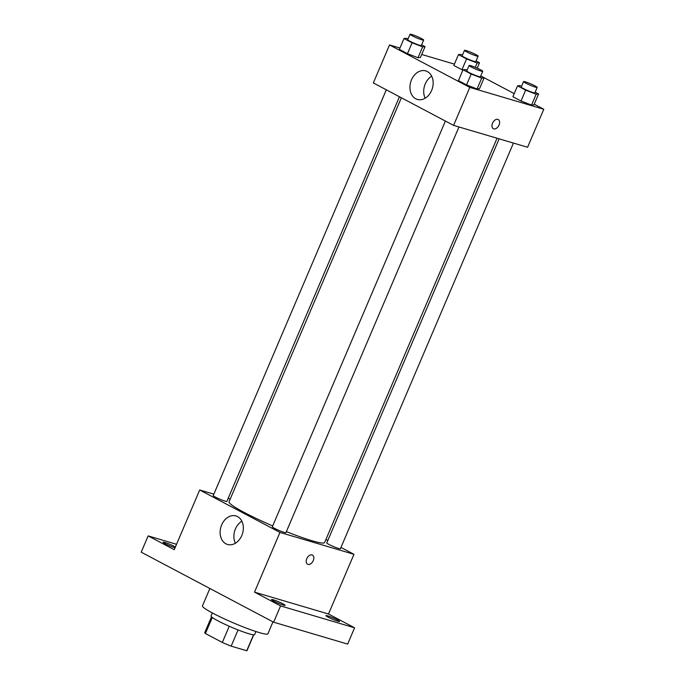 <?xml version="1.0" encoding="UTF-8"?>
<svg xmlns="http://www.w3.org/2000/svg" width="685" height="685" viewBox="0 0 685 685"><rect width="100%" height="100%" fill="white"/><g stroke="black" fill="none" stroke-linecap="round" stroke-linejoin="round"><path stroke-width="1.03" d="M229.244 626.244L222.325 642.462L205.431 633.531A22.956 2.26 23.1 0 1 204.789 632.546L211.502 616.8M253.536 634.807L246.737 650.75A22.956 2.26 23.1 0 0 247.02 650.562L253.741 634.815M246.737 650.75L231.162 646.143A22.956 2.26 23.1 0 1 222.325 642.462M238.072 629.935L231.162 646.143M255.959 631.544L254.666 634.575A23.718 2.338 -156.9 0 1 231.932 627.417A23.718 2.338 -156.9 0 1 211.031 615.961L212.324 612.938M212.29 617.45L205.431 633.531M209.867 588.483L202.443 605.882A35.577 3.502 23.1 0 0 222.608 618.058A35.577 3.502 23.1 0 0 259.247 632.572A35.577 3.502 23.1 0 0 267.886 633.796L272.981 621.852M340.967 547.435L353.965 554.311L328.5 614.008L354.59 627.803L347.646 644.088L273.64 622.203L141.204 552.178L148.148 535.901L176.542 544.292M325.914 539.472L327.824 540.482M337.405 619.916A7.415 0.728 -156.9 0 1 339.597 621.458A7.415 0.728 -156.9 0 1 335.385 620.379A7.415 0.728 -156.9 0 1 328.158 617.185A7.415 0.728 -156.9 0 1 325.966 615.644A7.415 0.728 -156.9 0 1 330.17 616.714A7.415 0.728 -156.9 0 1 337.405 619.916M282.939 603.81A7.415 0.728 -156.9 0 1 285.131 605.352A7.415 0.728 -156.9 0 1 280.918 604.273A7.415 0.728 -156.9 0 1 273.692 601.079A7.415 0.728 -156.9 0 1 271.5 599.538A7.415 0.728 -156.9 0 1 275.704 600.608A7.415 0.728 -156.9 0 1 282.939 603.81M328.5 614.008L254.503 592.131L280.585 605.917L273.64 622.203M354.59 627.803L280.585 605.917M353.965 554.311L279.959 532.425L254.503 592.131M279.959 532.425L199.703 489.989L174.238 549.687L148.148 535.901M241.796 535.524A14.873 11.294 106.5 0 1 227.514 544.464A14.873 11.294 106.5 0 1 220.904 527.005A14.873 11.294 106.5 0 1 235.948 515.942A14.873 11.294 106.5 0 1 241.796 535.524M175.035 547.82A7.415 0.728 -156.9 0 1 165.333 543.787A7.415 0.728 -156.9 0 1 163.141 542.246A7.415 0.728 -156.9 0 1 167.354 543.316A7.415 0.728 -156.9 0 1 174.581 546.519A7.415 0.728 -156.9 0 1 175.403 546.964M286.381 531.62A51.94 5.112 23.1 0 0 311.992 540.739A51.94 5.112 23.1 0 0 324.613 542.529L497.053 138.233M401.376 97.775L229.055 501.771A51.94 5.112 23.1 0 0 272.69 525.934M199.703 489.989L213.848 494.168M228.156 498.406L230.237 499.014M386.314 89.812L213.249 495.572A7.415 0.728 23.1 0 0 217.445 498.106A7.415 0.728 23.1 0 0 225.082 501.129A7.415 0.728 23.1 0 0 226.881 501.386L399.466 96.765M499.134 138.849L326.788 542.914A7.415 0.728 23.1 0 0 330.992 545.448A7.415 0.728 23.1 0 0 338.621 548.471A7.415 0.728 23.1 0 0 340.419 548.728L513.442 143.079M458.976 126.973L285.953 532.622A7.415 0.728 -156.9 0 1 278.855 530.387A7.415 0.728 -156.9 0 1 272.322 526.808L445.396 121.048M312.043 554.901A5.189 3.339 -62.1 0 1 312.446 555.064A5.189 3.339 -62.1 0 1 312.968 561.212A5.189 3.339 -62.1 0 1 307.599 564.235A5.189 3.339 -62.1 0 1 306.923 558.386A5.189 3.339 -62.1 0 1 312.043 554.901M312.446 555.064A5.189 3.339 -62.1 0 1 312.968 561.212A5.189 3.339 -62.1 0 1 307.591 564.235M235.357 543.248A14.873 11.294 106.5 0 1 241.865 521.234M534.223 104.214L543.796 109.266L527.587 147.258L453.581 125.381L373.325 82.936L389.525 44.953L399.937 48.027M480.75 75.932L514.221 93.631M420.419 57.497L417.996 57.728L407.472 53.67L399.364 49.38L407.472 53.67L417.996 57.728L420.419 57.497L425.051 46.64L422.628 46.871L412.096 42.812L403.987 38.523L406.41 38.3L408.029 38.917M533.957 104.839L531.543 105.07L521.011 101.012L512.902 96.722L521.011 101.012L531.543 105.07L533.957 104.839L538.59 93.982L536.167 94.213L525.643 90.155L517.526 85.865L519.949 85.634L521.568 86.259M421.712 54.466L454.403 64.133M543.796 109.266L469.79 87.389L389.525 44.953M462.897 70.144L453.83 65.486L462.897 70.144M479.491 88.733L477.068 88.964L466.545 84.906L458.436 80.616L466.545 84.906L477.068 88.964L479.491 88.733L484.124 77.876L481.701 78.107L471.169 74.049L463.06 69.759L465.483 69.536L467.101 70.153M469.79 87.389L453.581 125.381M431.618 90.489A14.873 11.294 106.5 0 1 417.336 99.428A14.873 11.294 106.5 0 1 410.726 81.96A14.873 11.294 106.5 0 1 425.77 70.906A14.873 11.294 106.5 0 1 431.618 90.489M497.815 119.37A5.189 3.339 -62.1 0 1 498.218 119.532A5.189 3.339 -62.1 0 1 498.74 125.68A5.189 3.339 -62.1 0 1 493.363 128.703A5.189 3.339 -62.1 0 1 492.686 122.855A5.189 3.339 -62.1 0 1 497.815 119.37M498.218 119.532A5.189 3.339 -62.1 0 1 498.74 125.68A5.189 3.339 -62.1 0 1 493.363 128.703M425.179 98.212A14.873 11.294 106.5 0 1 431.696 76.189M480.69 76.061L484.124 77.876M469.088 65.486L466.776 70.915A7.415 0.728 23.1 0 0 470.98 73.449A7.415 0.728 23.1 0 0 478.61 76.472A7.415 0.728 23.1 0 0 480.408 76.729L482.728 71.3A7.415 0.728 23.1 0 0 476.195 67.721A7.415 0.728 23.1 0 0 469.088 65.486A7.415 0.728 23.1 0 0 473.292 68.02A7.415 0.728 23.1 0 0 480.921 71.043A7.415 0.728 23.1 0 0 482.728 71.3M481.701 78.107L477.068 88.964M471.169 74.049L466.545 84.906M463.06 69.759L458.436 80.616M421.617 44.833L425.051 46.64M410.015 34.25L407.703 39.679A7.415 0.728 23.1 0 0 411.908 42.213A7.415 0.728 23.1 0 0 419.537 45.236A7.415 0.728 23.1 0 0 421.335 45.493L423.655 40.064A7.415 0.728 23.1 0 0 417.122 36.485A7.415 0.728 23.1 0 0 410.015 34.25A7.415 0.728 23.1 0 0 414.219 36.785A7.415 0.728 23.1 0 0 421.849 39.807A7.415 0.728 23.1 0 0 423.655 40.064M422.628 46.871L417.996 57.728M412.096 42.812L407.472 53.67M403.987 38.523L399.364 49.38M535.156 92.167L538.59 93.982M523.554 81.592L521.242 87.021A7.415 0.728 23.1 0 0 525.446 89.555A7.415 0.728 23.1 0 0 533.076 92.578A7.415 0.728 23.1 0 0 534.874 92.835L537.194 87.406A7.415 0.728 23.1 0 0 530.661 83.827A7.415 0.728 23.1 0 0 523.554 81.592A7.415 0.728 23.1 0 0 527.758 84.127A7.415 0.728 23.1 0 0 535.387 87.149A7.415 0.728 23.1 0 0 537.194 87.406M536.167 94.213L531.543 105.07M525.643 90.155L521.011 101.012M517.526 85.865L512.902 96.722M476.084 60.939L479.517 62.746L477.094 62.977L466.562 58.919L458.453 54.629L460.877 54.406L462.495 55.023M464.481 50.356L462.169 55.785A7.415 0.728 23.1 0 0 466.374 58.319A7.415 0.728 23.1 0 0 474.003 61.342A7.415 0.728 23.1 0 0 475.801 61.599L478.121 56.17A7.415 0.728 23.1 0 0 471.588 52.591A7.415 0.728 23.1 0 0 464.481 50.356A7.415 0.728 23.1 0 0 468.686 52.891A7.415 0.728 23.1 0 0 476.315 55.913A7.415 0.728 23.1 0 0 478.121 56.17M479.517 62.746L477.205 68.166M477.094 62.977L475.244 67.327M466.562 58.919L461.938 69.776M458.453 54.629L453.83 65.486"/></g></svg>
